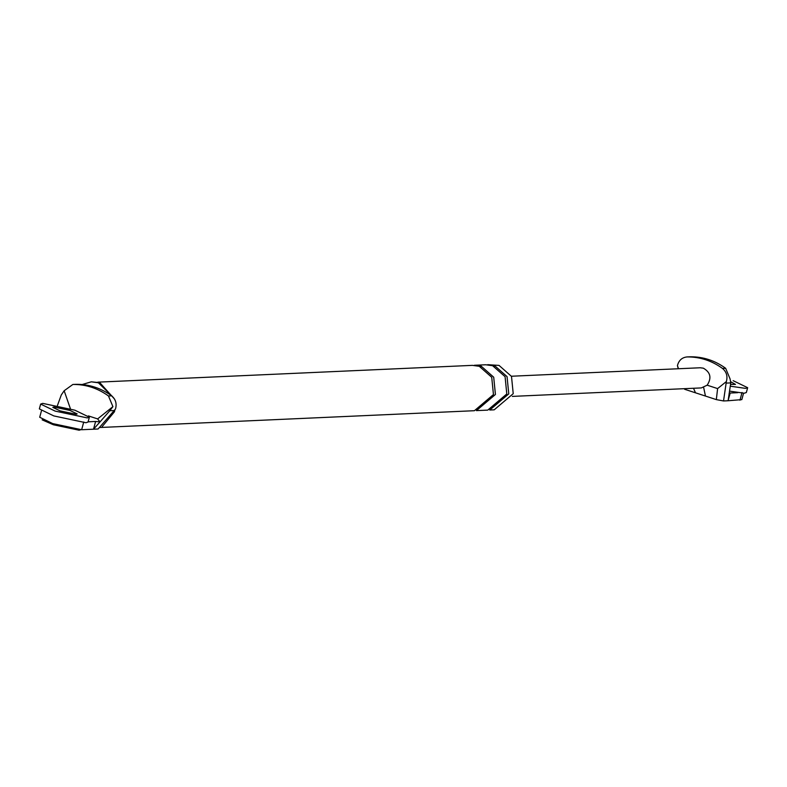 <?xml version="1.0" encoding="UTF-8"?>
<svg xmlns="http://www.w3.org/2000/svg" width="787" height="787" viewBox="0 0 787 787"><rect width="100%" height="100%" fill="white"/><g stroke="black" fill="none" stroke-linecap="round" stroke-linejoin="round"><path stroke-width="1.18" d="M717.606 388.591L716.327 399.609L723.528 400.957L726.362 381.567L717.606 388.591L707.159 385.187L701.355 387.912M716.327 399.609L705.457 396.058L703.706 387.745M726.342 383.092L730.769 382.895L730.09 378.97L725.653 368.296C714.95 360.535 703.175 356.698 690.356 356.786L687.189 356.924C700.017 356.845 711.782 360.682 722.496 368.434L725.653 368.296M730.769 382.895L728.093 400.75L741.816 399.619M678.512 368.739L677.43 365.611L678.256 368.749M705.457 396.058L684.631 389.27L684.769 388.66M723.528 400.957L728.093 400.75L730.179 393.018L737.734 392.683M730.179 393.018L729.087 393.687M700.204 367.765L703.362 368.178C710.553 372.33 711.822 377.996 707.159 385.187M726.362 381.567C727.827 376.255 726.529 371.877 722.496 368.434M677.43 365.611C678.847 360.279 682.103 357.387 687.189 356.924M695.501 392.811L693.504 388.266M39.714 417.258L52.719 423.603L81.651 429.732L93.515 429.2L95.601 421.478L100.018 421.891L93.515 429.2L98.08 429.004L114.204 410.539L109.777 410.745L112.915 406.643L97.618 418.91L100.038 421.891L109.777 410.745M70.417 408.807L64.16 390.745L61.297 394.936L57.461 405.462M108.478 395.969C97.765 388.217 85.999 384.381 73.171 384.459L76.339 384.322C89.157 384.233 100.933 388.07 111.636 395.831L108.478 395.969L112.915 406.643M114.204 410.539L115.512 408.965C116.968 403.652 115.679 399.275 111.636 395.831M64.16 390.745L72.857 384.469M82.143 384.528L91.322 381.823L99.88 382.718L114.558 399.098M114.912 409.712L114.449 411.778L102.192 426.613M494.6 365.621L487.714 364.676L499.047 365.414L511.501 376.402L513.222 393.687L494.197 409.82L489.75 410.027L508.776 393.884L507.044 376.599L494.6 365.621L494.344 366.358M97.618 418.91L88.37 415.89M95.601 421.478L88.105 421.812M97.785 382.157L472.397 365.365L479.273 366.299L491.727 377.288L493.449 394.572L474.423 410.706L99.821 427.508M481.25 366.211L493.705 377.199L495.426 394.484L476.401 410.617L487.773 410.116L506.798 393.972L505.077 376.688L492.623 365.709L485.736 364.765L474.374 365.276L481.25 366.211L481.005 366.958M91.322 381.823L98.395 382.787L112.148 396.225M112.915 412.014L99.762 427.075M80.736 429.741L79.103 430.214L53.378 424.764L42.154 419.845M729.47 391.119L744.266 393.215L746.351 392.526L747.65 387.696L733.189 380.682M730.247 386.181L745.574 388.385L747.65 387.696M730.533 384.39L735.471 384.41L730.828 381.803M40.649 404.075L39.35 408.906L53.811 415.92L85.97 422.737L88.046 422.039L89.354 417.208L74.883 410.204L42.734 403.377L40.649 404.075L55.12 411.089L87.268 417.907L89.354 417.208M60.058 410.863L76.132 414.277L77.175 413.932L69.945 410.421L53.87 407.017L52.827 407.361L60.058 410.863M742.043 392.487L739.957 400.219M83.737 422.009L81.651 429.732M741.826 399.589L743.548 393.225M686.913 356.934L690.071 356.796M512.317 396.392L701.207 387.922M700.302 367.765L511.412 376.235M72.896 384.469L76.054 384.322M39.704 417.287L41.416 410.922"/></g></svg>

